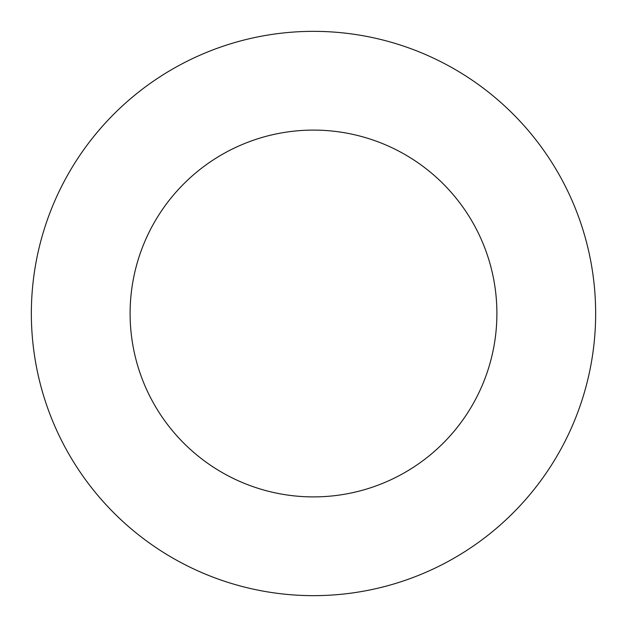 <?xml version="1.0" encoding="UTF-8"?>
<svg xmlns="http://www.w3.org/2000/svg" width="627" height="627" viewBox="0 0 627 627"><rect width="100%" height="100%" fill="white"/><g stroke="black" fill="none" stroke-linecap="round" stroke-linejoin="round"><path stroke-width="0.94" d="M313.5 595.65A282.15 282.15 0 0 0 595.65 313.5A282.15 282.15 0 0 0 313.5 31.35A282.15 282.15 0 0 0 31.35 313.5A282.15 282.15 0 0 0 313.5 595.65M313.5 496.897A183.397 183.397 0 0 0 496.897 313.5A183.397 183.397 0 0 0 313.5 130.102A183.397 183.397 0 0 0 130.102 313.5A183.397 183.397 0 0 0 313.5 496.897"/></g></svg>
